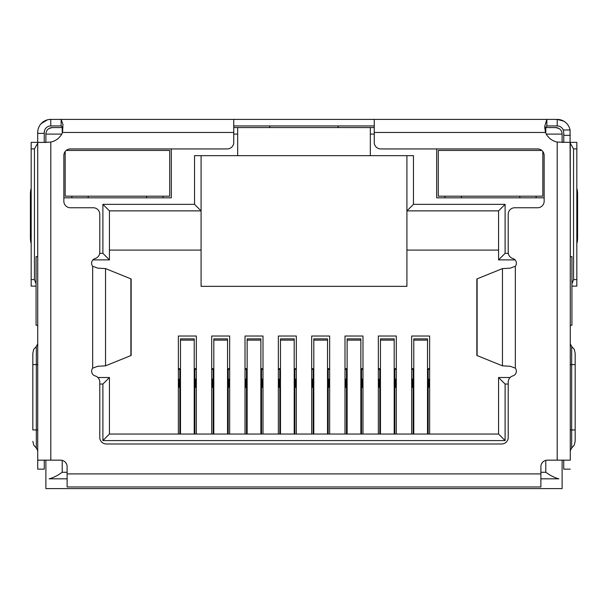 <?xml version="1.0" encoding="UTF-8"?>
<svg xmlns="http://www.w3.org/2000/svg" width="608" height="608" viewBox="0 0 608 608"><rect width="100%" height="100%" fill="white"/><g stroke="black" fill="none" stroke-linecap="round" stroke-linejoin="round"><path stroke-width="0.91" d="M555.59 127.558A6.536 6.536 0 0 1 562.119 134.094A6.536 6.536 0 0 0 555.59 127.558L545.786 127.558L555.59 127.558L558.858 128.44M62.214 133.19L62.214 127.558L52.41 127.558L62.875 127.558M233.753 127.558L374.247 127.558M545.004 127.558L545.786 127.558L545.786 133.19M45.881 142.409L45.881 134.094A6.536 6.536 0 0 1 52.41 127.558L49.142 128.44M370.325 127.558L370.325 155.663L237.675 155.663L237.675 127.558M406.919 155.663L406.919 286.353L201.081 286.353L201.081 155.663M562.119 460.157L562.119 488.604L45.881 488.604L45.881 460.157M546.258 134.094L562.119 134.094L562.119 142.409M436.658 148.945L436.658 197.813L544.152 197.813M63.848 197.813L171.342 197.813L171.342 148.945M370.325 155.663L413.455 155.663L413.455 204.349L505.104 204.349L505.104 253.354L508.303 253.354M508.212 384.051L505.104 384.051L505.104 440.58L102.896 440.58L102.896 384.051L99.788 384.051M99.697 253.354L102.896 253.354L102.896 204.349L194.545 204.349L194.545 155.663L237.675 155.663M413.455 204.349L406.919 210.877L498.575 210.877L498.575 259.89L515.06 259.89M194.545 204.349L201.081 210.877L109.425 210.877L102.896 204.349M37.726 256.622L36.077 256.622L36.077 325.234L37.726 325.234M67.116 478.808L49.142 478.808C52.926 477.949 57.281 475.768 62.214 472.272L67.116 472.272M570.274 325.234L571.923 325.234L571.923 256.622L570.274 256.622M540.884 472.272L545.786 472.272C550.719 475.768 555.081 477.949 558.858 478.808L540.884 478.808M102.896 253.354L109.425 259.89L109.425 210.877M92.94 259.89L109.425 259.89M102.896 384.051L109.425 377.515L97.858 377.515M102.896 440.58L109.425 434.044L109.425 377.515M505.104 440.58L498.575 434.044L109.425 434.044M505.104 384.051L498.575 377.515L498.575 434.044M510.142 377.515L498.575 377.515M505.104 253.354L498.575 259.89M505.104 204.349L498.575 210.877M406.919 250.086L498.575 250.086M109.425 250.086L201.081 250.086M178.372 434.044L178.372 336.019L196.338 336.019L196.338 434.044M211.698 434.044L211.698 336.019L229.664 336.019L229.664 434.044M245.024 434.044L245.024 336.019L262.998 336.019L262.998 434.044M278.35 434.044L278.35 336.019L296.324 336.019L296.324 434.044M311.676 434.044L311.676 336.019L329.65 336.019L329.65 434.044M345.002 434.044L345.002 336.019L362.976 336.019L362.976 434.044M378.336 434.044L378.336 336.019L396.302 336.019L396.302 434.044M411.662 434.044L411.662 336.019L429.628 336.019L429.628 434.044M411.662 368.691L413.782 368.691M427.508 368.691L429.628 368.691M429.628 379.149L428.161 379.149M429.628 387.319L428.815 387.319L428.815 379.149M413.128 379.149L412.475 379.149L412.475 387.319L411.662 387.319M412.475 379.149L411.662 379.149M378.336 368.691L380.456 368.691M394.182 368.691L396.302 368.691M396.302 379.149L394.835 379.149M396.302 387.319L395.489 387.319L395.489 379.149M379.802 379.149L379.149 379.149L379.149 387.319L378.336 387.319M379.149 379.149L378.336 379.149M345.002 368.691L347.13 368.691M360.856 368.691L362.976 368.691M362.976 379.149L361.509 379.149M362.976 387.319L362.163 387.319L362.163 379.149M346.476 379.149L345.823 379.149L345.823 387.319L345.002 387.319M345.823 379.149L345.002 379.149M311.676 368.691L313.804 368.691M327.522 368.691L329.65 368.691M329.65 379.149L328.176 379.149M329.65 387.319L328.829 387.319L328.829 379.149M313.15 379.149L312.497 379.149L312.497 387.319L311.676 387.319M312.497 379.149L311.676 379.149M278.35 368.691L280.478 368.691M294.196 368.691L296.324 368.691M296.324 379.149L294.85 379.149M296.324 387.319L295.503 387.319L295.503 379.149M279.824 379.149L279.171 379.149L279.171 387.319L278.35 387.319M279.171 379.149L278.35 379.149M245.024 368.691L247.144 368.691M260.87 368.691L262.998 368.691M262.998 379.149L261.524 379.149M262.998 387.319L262.177 387.319L262.177 379.149M246.491 379.149L245.837 379.149L245.837 387.319L245.024 387.319M245.837 379.149L245.024 379.149M211.698 368.691L213.818 368.691M227.544 368.691L229.664 368.691M229.664 379.149L228.198 379.149M229.664 387.319L228.851 387.319L228.851 379.149M213.165 379.149L212.511 379.149L212.511 387.319L211.698 387.319M212.511 379.149L211.698 379.149M178.372 368.691L180.492 368.691M194.218 368.691L196.338 368.691M196.338 379.149L194.872 379.149M196.338 387.319L195.525 387.319L195.525 379.149M179.839 379.149L179.185 379.149L179.185 387.319L178.372 387.319M179.185 379.149L178.372 379.149M194.872 434.044L194.872 369.345L194.218 369.345M180.492 369.345L179.839 369.345L179.839 434.044M194.218 434.044L194.218 338.854L180.492 338.854L180.492 434.044M179.839 369.345L178.372 369.345M196.338 369.345L194.872 369.345M228.198 434.044L228.198 369.345L227.544 369.345M213.818 369.345L213.165 369.345L213.165 434.044M227.544 434.044L227.544 338.854L213.818 338.854L213.818 434.044M213.165 369.345L211.698 369.345M229.664 369.345L228.198 369.345M261.524 434.044L261.524 369.345L260.87 369.345M247.144 369.345L246.491 369.345L246.491 434.044M260.87 434.044L260.87 338.854L247.144 338.854L247.144 434.044M246.491 369.345L245.024 369.345M262.998 369.345L261.524 369.345M294.85 434.044L294.85 369.345L294.196 369.345M280.478 369.345L279.824 369.345L279.824 434.044M294.196 434.044L294.196 338.854L280.478 338.854L280.478 434.044M279.824 369.345L278.35 369.345M296.324 369.345L294.85 369.345M328.176 434.044L328.176 369.345L327.522 369.345M313.804 369.345L313.15 369.345L313.15 434.044M327.522 434.044L327.522 338.854L313.804 338.854L313.804 434.044M313.15 369.345L311.676 369.345M329.65 369.345L328.176 369.345M361.509 434.044L361.509 369.345L360.856 369.345M347.13 369.345L346.476 369.345L346.476 434.044M360.856 434.044L360.856 338.854L347.13 338.854L347.13 434.044M346.476 369.345L345.002 369.345M362.976 369.345L361.509 369.345M394.835 434.044L394.835 369.345L394.182 369.345M380.456 369.345L379.802 369.345L379.802 434.044M394.182 434.044L394.182 338.854L380.456 338.854L380.456 434.044M379.802 369.345L378.336 369.345M396.302 369.345L394.835 369.345M428.161 434.044L428.161 369.345L427.508 369.345M413.782 369.345L413.128 369.345L413.128 434.044M427.508 434.044L427.508 338.854L413.782 338.854L413.782 434.044M413.128 369.345L411.662 369.345M429.628 369.345L428.161 369.345M374.247 119.396L374.247 142.409A6.536 6.536 0 0 0 380.783 148.945L537.616 148.945A6.536 6.536 0 0 1 544.152 155.481L544.152 201.218A6.536 6.536 0 0 1 537.616 207.754L514.748 207.754A6.536 6.536 0 0 0 508.212 214.29L508.212 252.274A6.536 6.536 0 0 0 512.878 258.537A4.902 4.902 0 0 1 515.326 266.266L510.325 268.136L502.459 268.592L476.854 278.966L476.854 355.46L502.459 365.834L510.325 366.29L515.326 368.159A4.902 4.902 0 0 1 512.878 375.888A6.536 6.536 0 0 0 508.212 382.151L508.212 437.448A6.536 6.536 0 0 1 501.676 443.984L106.324 443.984A6.536 6.536 0 0 1 99.788 437.448L99.788 382.151A6.536 6.536 0 0 0 95.122 375.888A4.902 4.902 0 0 1 92.674 368.159L97.675 366.29L105.541 365.834L131.146 355.46L131.146 278.966L105.541 268.592L97.675 268.136L92.674 266.266A4.902 4.902 0 0 1 95.122 258.537A6.536 6.536 0 0 0 99.788 252.274L99.788 214.29A6.536 6.536 0 0 0 93.252 207.754L70.384 207.754A6.536 6.536 0 0 1 63.848 201.218L63.848 155.481A6.536 6.536 0 0 1 70.384 148.945L227.217 148.945A6.536 6.536 0 0 0 233.753 142.409L233.753 119.396L557.224 119.396A13.072 13.072 0 0 1 570.053 129.983L563.266 129.983L563.753 132.46L563.753 142.409M570.274 143.587L570.274 460.157L557.202 460.157L557.202 142.074A16.34 16.34 0 0 1 545.452 132.46L544.677 126.532L546.858 119.396L546.858 125.932L557.224 125.932A6.536 6.536 0 0 1 563.266 129.983M44.247 142.409L44.247 132.46A6.536 6.536 0 0 1 50.776 125.932L50.776 119.396L48.769 119.548M44.247 133.38L37.711 133.38L37.711 132.46A13.072 13.072 0 0 1 50.776 119.396L57.312 119.396M570.053 129.983L570.274 200.838M563.852 121.205L557.224 119.396L557.224 125.932M37.726 200.838L37.711 133.38M37.711 200.838L37.726 202.016M566.162 122.93L564.627 121.699M47.356 119.852L41.108 123.667M570.274 202.016L570.289 200.838M233.753 125.932L374.247 125.932M50.776 119.396L61.142 119.396L61.142 125.932L62.89 127.368M50.776 125.932L61.142 125.932M269.184 127.558L269.944 126.616M337.98 126.715L338.671 127.558M544.76 128.531L546.858 125.932M44.262 142.409L50.798 142.074A16.34 16.34 0 0 0 62.548 132.46L62.958 124.45L61.142 119.396L233.753 119.396M44.247 142.371A6.536 6.536 0 0 0 45.881 142.158M562.119 142.158A6.536 6.536 0 0 0 563.753 142.371M36.077 283.906L34.443 279.596L31.175 279.596L31.175 148.899L34.443 148.899L37.711 143.245M34.443 279.596L34.443 148.899M570.289 143.245L573.557 148.899L573.557 279.596L571.923 283.906M573.557 148.899L576.825 148.899L576.825 279.596L573.557 279.596M576.825 286.132L571.923 286.132L576.825 286.132L576.825 279.596M31.175 279.596L31.175 286.132L36.077 286.132M37.711 142.371L31.175 142.371L31.175 148.899M31.175 237.454L30.4 237.454L30.4 194.393A6.536 1.36 90 0 1 31.175 188.488L31.175 184.847M37.711 256.622L37.711 202.016M576.825 191.376L576.825 184.847M576.825 148.899L576.825 142.371L570.289 142.371M570.289 202.016L570.289 256.622M37.726 143.587L37.726 460.157L60.58 460.157A6.536 6.536 0 0 1 67.116 466.693L67.116 486.97L540.884 486.97L540.884 466.693A6.536 6.536 0 0 1 547.42 460.157L557.202 460.157M30.4 237.454A6.536 1.36 90 0 0 31.175 243.36M576.825 243.36A6.536 1.36 -90 0 0 577.6 237.454L576.825 237.454M576.825 194.393L577.6 194.393L577.6 237.454M577.6 194.393A6.536 1.36 -90 0 0 576.825 188.488M570.274 460.157L570.274 142.409L557.202 142.074M37.726 460.157L37.726 469.148L44.262 469.148L44.262 460.157M46.497 142.409L37.726 142.409M563.738 460.157L563.738 469.148L570.274 469.148M575.168 429.94L575.168 353.157L575.168 364.587L571.672 364.587L571.672 429.94L575.168 429.94L575.168 441.37L575.168 429.94M570.289 245.32L570.289 246.924M32.832 429.94L32.832 353.157L32.832 364.587L36.328 364.587L36.328 429.94L32.832 429.94M65.155 151.559L65.155 196.179L169.708 196.179L169.708 150.434L66.226 150.434M163.012 196.179L163.012 197.813M146.68 197.813L146.68 196.179M88.19 196.179L88.19 197.813M71.85 197.813L71.85 196.179M542.845 151.559L542.845 196.179L438.292 196.179L438.292 150.434L541.774 150.434M536.15 196.179L536.15 197.813M519.81 197.813L519.81 196.179M461.32 196.179L461.32 197.813M444.988 197.813L444.988 196.179M61.742 134.094L45.881 134.094A6.536 6.536 0 0 1 52.41 127.558M370.325 134.094L374.247 134.094M233.753 134.094L237.675 134.094M62.214 460.37L62.214 472.272M545.786 472.272L545.786 460.37M194.872 388.953L194.218 388.953M180.492 388.953L179.839 388.953M194.218 340.123L180.492 340.123M228.198 388.953L227.544 388.953M213.818 388.953L213.165 388.953M227.544 340.123L213.818 340.123M261.524 388.953L260.87 388.953M247.144 388.953L246.491 388.953M260.87 340.123L247.144 340.123M294.85 388.953L294.196 388.953M280.478 388.953L279.824 388.953M294.196 340.123L280.478 340.123M328.176 388.953L327.522 388.953M313.804 388.953L313.15 388.953M327.522 340.123L313.804 340.123M361.509 388.953L360.856 388.953M347.13 388.953L346.476 388.953M360.856 340.123L347.13 340.123M394.835 388.953L394.182 388.953M380.456 388.953L379.802 388.953M394.182 340.123L380.456 340.123M428.161 388.953L427.508 388.953M413.782 388.953L413.128 388.953M427.508 340.123L413.782 340.123M563.753 135.333L570.289 135.333M130.895 355.619L130.895 278.806M477.105 278.806L477.105 355.619M105.541 365.834L105.541 268.592M502.459 268.592L502.459 365.834M62.548 132.46L233.753 132.46M92.674 368.159L92.674 266.266M515.326 266.266L515.326 368.159M374.247 132.46L545.452 132.46M67.116 473.906L540.884 473.906M30.4 194.393L31.175 194.393M50.798 142.074L50.798 460.157M570.274 429.94L571.672 429.94L571.672 448.073L574.241 445.155L575.168 441.37M575.168 353.157L574.241 349.372L571.672 346.454L571.672 364.587L570.274 364.587M32.832 441.37L33.759 445.155L36.328 448.073L36.328 346.454L33.759 349.372L32.832 353.157M36.328 364.587L37.726 364.587M36.328 429.94L37.726 429.94M571.672 346.454L570.274 343.771M571.672 448.073L570.274 450.756M36.328 346.454L37.726 343.771M36.328 448.073L37.726 450.756"/></g></svg>
